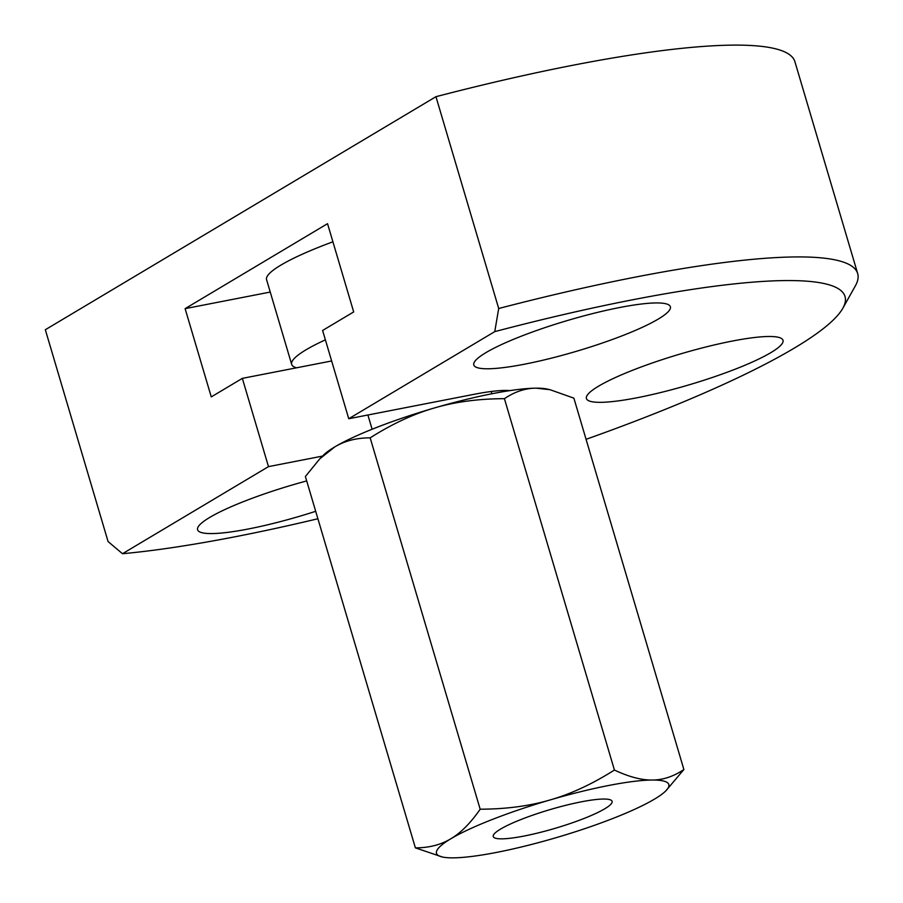 <?xml version="1.0" encoding="UTF-8"?>
<svg xmlns="http://www.w3.org/2000/svg" width="903" height="903" viewBox="0 0 903 903"><rect width="100%" height="100%" fill="white"/><g stroke="black" fill="none" stroke-linecap="round" stroke-linejoin="round"><path stroke-width="1.35" d="M586.081 439.321A428.699 67.059 163.5 0 0 842.849 308.216L855.401 285.788A447.335 69.983 163.5 0 0 857.669 273.553A447.335 69.983 163.5 0 0 635.915 277.007A447.335 69.983 163.5 0 0 498.704 308.499L494.754 331.627L348.75 418.732L474.12 394.306A86.677 13.556 163.5 0 1 510.014 390.593M842.849 308.216A428.699 67.059 163.5 0 0 632.506 299.807A428.699 67.059 163.5 0 0 494.754 331.627M322.506 456.094L268.484 466.625L122.481 553.72A428.699 67.059 163.5 0 0 235.457 536.698A428.699 67.059 163.5 0 0 317.901 518.751M857.669 273.553L794.922 61.731A447.335 69.983 163.5 0 0 573.168 65.197A447.335 69.983 163.5 0 0 435.957 96.689L498.704 308.499M315.689 511.301A102.513 16.04 -16.5 0 1 248.404 528.977A102.513 16.04 -16.5 0 1 197.588 529.768A102.513 16.04 -16.5 0 1 306.693 480.927M619.56 307.539A102.513 16.04 -16.5 0 1 670.387 306.738A102.513 16.04 -16.5 0 1 624.086 335.047A102.513 16.04 -16.5 0 1 524.609 364.18A102.513 16.04 -16.5 0 1 473.793 364.97A102.513 16.04 -16.5 0 1 520.083 336.672A102.513 16.04 -16.5 0 1 619.56 307.539M732.186 341.086A102.513 16.04 -16.5 0 1 783.003 340.296A102.513 16.04 -16.5 0 1 736.713 368.593A102.513 16.04 -16.5 0 1 637.236 397.726A102.513 16.04 -16.5 0 1 586.419 398.528A102.513 16.04 -16.5 0 1 632.71 370.219A102.513 16.04 -16.5 0 1 732.186 341.086M268.484 466.625L242.343 378.368L211.268 396.902L185.115 308.645L327.541 223.673L353.683 311.93L322.608 330.475L348.75 418.732M242.343 378.368L331.649 360.963M270.245 292.064L185.115 308.645M122.481 553.72L108.078 541.552L45.331 329.73L435.957 96.689M581.374 801.819A61.98 9.696 163.5 0 0 521.234 819.427A61.98 9.696 163.5 0 0 493.252 836.539A61.98 9.696 163.5 0 0 523.966 836.065A61.98 9.696 163.5 0 0 584.106 818.445A61.98 9.696 163.5 0 0 612.099 801.333A61.98 9.696 163.5 0 0 581.374 801.819M415.38 847.861L305.383 476.502L319.843 458.78L334.742 446.929C344.72 440.878 356.527 437.853 370.162 437.842C392.139 423.936 413.495 413.992 434.253 408.009C454.965 401.891 478.353 398.776 504.416 398.674C514.8 391.676 525.365 388.177 536.111 388.166L550.017 389.701L573.879 398.155L683.887 769.525C673.503 776.524 662.937 780.023 652.192 780.034A121.149 18.952 163.5 0 0 608.78 785.463A121.149 18.952 163.5 0 0 550.333 799.877C529.621 805.995 506.233 809.111 480.17 809.212C470.621 823.028 460.835 832.882 450.811 838.785C440.822 844.824 429.015 847.849 415.38 847.861L442.436 857.015A121.149 18.952 163.5 0 0 453.148 857.85A121.149 18.952 163.5 0 0 496.56 852.409A121.149 18.952 163.5 0 0 555.006 838.007A121.149 18.952 163.5 0 0 654.528 799.099A121.149 18.952 163.5 0 0 665.85 790.836A121.149 18.952 163.5 0 0 652.192 780.034C641.48 780.181 628.894 776.851 614.424 770.045C592.447 783.951 571.091 793.895 550.333 799.877A121.149 18.952 163.5 0 0 450.811 838.785A121.149 18.952 163.5 0 0 442.436 857.015M550.017 389.701L546.823 389.001A121.149 18.952 163.5 0 0 536.111 388.166A121.149 18.952 163.5 0 0 492.699 393.606A121.149 18.952 163.5 0 0 434.253 408.009A121.149 18.952 163.5 0 0 334.742 446.929A121.149 18.952 163.5 0 0 323.409 455.18L319.843 458.78M370.162 437.842L480.17 809.212M504.416 398.674L614.424 770.045M665.85 790.836L683.887 769.525M332.914 241.801A121.149 18.952 163.5 0 0 266.577 279.682L291.68 364.406A121.149 18.952 163.5 0 0 296.534 367.803M325.385 339.844A121.149 18.952 163.5 0 0 291.68 364.406M491.853 393.776L491.176 391.507M372.115 429.241L367.893 414.996"/></g></svg>
